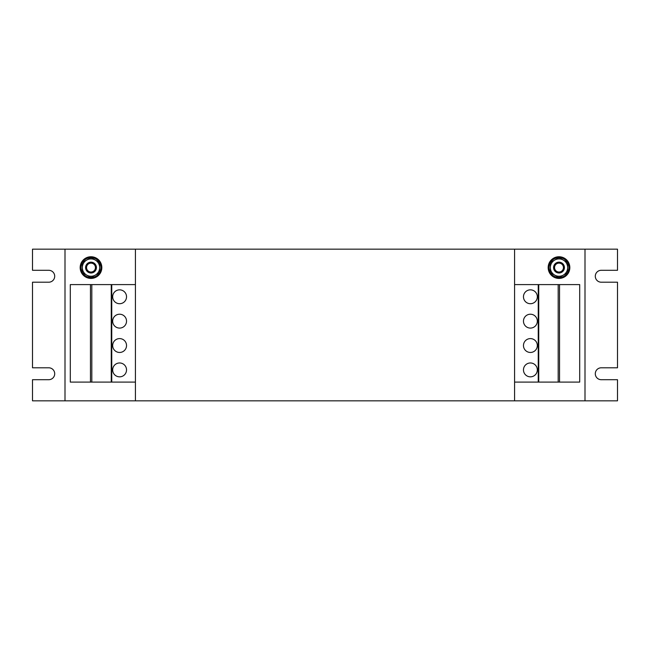 <?xml version="1.0" encoding="UTF-8"?>
<svg xmlns="http://www.w3.org/2000/svg" width="650" height="650" viewBox="0 0 650 650"><rect width="100%" height="100%" fill="white"/><g stroke="black" fill="none" stroke-linecap="round" stroke-linejoin="round"><path stroke-width="0.97" d="M523.469 296.782A6.931 6.931 0 0 0 530.4 303.713A6.931 6.931 0 0 0 537.331 296.782A6.931 6.931 0 0 0 530.4 289.843A6.931 6.931 0 0 0 523.469 296.782M523.469 321.157A6.931 6.931 0 0 0 530.4 328.088A6.931 6.931 0 0 0 537.331 321.157A6.931 6.931 0 0 0 530.4 314.218A6.931 6.931 0 0 0 523.469 321.157M523.469 345.532A6.931 6.931 0 0 0 530.4 352.463A6.931 6.931 0 0 0 537.331 345.532A6.931 6.931 0 0 0 530.4 338.593A6.931 6.931 0 0 0 523.469 345.532M523.469 369.907A6.931 6.931 0 0 0 530.4 376.838A6.931 6.931 0 0 0 537.331 369.907A6.931 6.931 0 0 0 530.4 362.968A6.931 6.931 0 0 0 523.469 369.907M126.531 296.782A6.931 6.931 0 0 0 119.6 289.843A6.931 6.931 0 0 0 112.669 296.782A6.931 6.931 0 0 0 119.6 303.713A6.931 6.931 0 0 0 126.531 296.782M126.531 321.157A6.931 6.931 0 0 0 119.6 314.218A6.931 6.931 0 0 0 112.669 321.157A6.931 6.931 0 0 0 119.6 328.088A6.931 6.931 0 0 0 126.531 321.157M126.531 369.907A6.931 6.931 0 0 0 119.6 362.968A6.931 6.931 0 0 0 112.669 369.907A6.931 6.931 0 0 0 119.6 376.838A6.931 6.931 0 0 0 126.531 369.907M126.531 345.532A6.931 6.931 0 0 0 119.6 338.593A6.931 6.931 0 0 0 112.669 345.532A6.931 6.931 0 0 0 119.6 352.463A6.931 6.931 0 0 0 126.531 345.532M553.808 269.132A5.419 5.419 0 0 1 557.456 262.389A5.419 5.419 0 0 1 564.192 266.037A5.419 5.419 0 0 1 560.544 272.773A5.419 5.419 0 0 1 553.808 269.132M554.734 268.856A4.453 4.453 0 0 1 557.724 263.315A4.453 4.453 0 0 1 563.266 266.313A4.453 4.453 0 0 1 560.276 271.846A4.453 4.453 0 0 1 554.734 268.856M559 278.419A10.831 10.831 0 0 0 569.831 267.581A10.831 10.831 0 0 0 559 256.75A10.831 10.831 0 0 0 548.169 267.581A10.831 10.831 0 0 0 559 278.419M85.808 269.132A5.419 5.419 0 0 1 89.456 262.389A5.419 5.419 0 0 1 96.192 266.037A5.419 5.419 0 0 1 92.544 272.773A5.419 5.419 0 0 1 85.808 269.132M86.734 268.856A4.453 4.453 0 0 1 89.724 263.315A4.453 4.453 0 0 1 95.266 266.313A4.453 4.453 0 0 1 92.276 271.846A4.453 4.453 0 0 1 86.734 268.856M91 278.419A10.831 10.831 0 0 0 101.831 267.581A10.831 10.831 0 0 0 91 256.75A10.831 10.831 0 0 0 80.169 267.581A10.831 10.831 0 0 0 91 278.419M585 400.831L617.5 400.831L617.5 379.706L601.25 379.706A5.956 5.956 0 0 1 595.294 373.75A5.956 5.956 0 0 1 601.25 367.794L617.5 367.794L617.5 282.206L601.25 282.206A5.956 5.956 0 0 1 595.294 276.25A5.956 5.956 0 0 1 601.25 270.294L617.5 270.294L617.5 249.169L585 249.169L585 400.831L32.5 400.831L32.5 379.706L48.75 379.706A5.956 5.956 0 0 0 54.706 373.75A5.956 5.956 0 0 0 48.75 367.794L32.5 367.794L32.5 282.206L48.75 282.206A5.956 5.956 0 0 0 54.706 276.25A5.956 5.956 0 0 0 48.75 270.294L32.5 270.294L32.5 249.169L65 249.169L65 400.831M585 249.169L514.581 249.169L514.581 400.831M514.581 249.169L65 249.169M135.419 249.169L135.419 400.831M559.544 284.594L559.544 382.094L579.694 382.094L579.694 284.594L558.179 284.594L558.179 382.094L559.544 382.094M514.581 284.594L538.249 284.594L538.249 382.094L558.179 382.094M538.249 284.594L538.744 284.594L538.744 382.094M538.744 284.594L558.179 284.594M514.581 382.094L538.249 382.094M135.419 284.594L70.306 284.594L70.306 382.094L90.456 382.094L90.456 284.594M135.419 382.094L111.751 382.094L111.751 284.594M111.751 382.094L111.256 382.094L111.256 284.594M111.256 382.094L91.821 382.094L91.821 284.594M91.821 382.094L90.456 382.094M82.331 262.576L91 257.579L99.669 262.576L99.669 267.581A8.669 8.669 0 0 1 95.331 275.088L91 277.591L82.331 272.586L82.331 262.576M99.669 272.586L99.669 267.581A8.669 8.669 0 0 0 86.669 260.081A8.669 8.669 0 0 0 86.669 275.088A8.669 8.669 0 0 0 95.331 275.088L99.669 272.586M91.544 277.282L91.544 277.534A9.969 9.969 0 0 0 99.596 272.626M99.669 272.504A9.969 9.969 0 0 0 99.669 262.665M99.596 262.535A9.969 9.969 0 0 0 91.073 257.619M90.927 257.619A9.969 9.969 0 0 0 82.404 262.535M82.331 262.665A9.969 9.969 0 0 0 82.331 272.504M82.404 272.626A9.969 9.969 0 0 0 90.456 277.534L90.456 277.282M550.331 262.576L559 257.579L567.669 262.576L567.669 267.581A8.669 8.669 0 0 1 563.331 275.088L559 277.591L550.331 272.586L550.331 262.576M567.669 272.586L567.669 267.581A8.669 8.669 0 0 0 554.669 260.081A8.669 8.669 0 0 0 554.669 275.088A8.669 8.669 0 0 0 563.331 275.088L567.669 272.586M559.544 277.282L559.544 277.534A9.969 9.969 0 0 0 567.596 272.626M567.669 272.504A9.969 9.969 0 0 0 567.669 262.665M567.596 262.535A9.969 9.969 0 0 0 559.073 257.619M558.927 257.619A9.969 9.969 0 0 0 550.404 262.535M550.331 262.665A9.969 9.969 0 0 0 550.331 272.504M550.404 272.626A9.969 9.969 0 0 0 558.456 277.534L558.456 277.282"/></g></svg>
